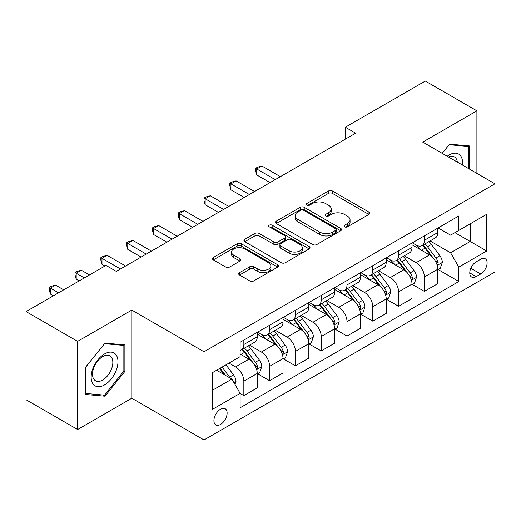 <?xml version="1.0" encoding="UTF-8"?>
<svg xmlns="http://www.w3.org/2000/svg" width="521" height="521" viewBox="0 0 521 521"><rect width="100%" height="100%" fill="white"/><g stroke="black" fill="none" stroke-linecap="round" stroke-linejoin="round"><path stroke-width="0.78" d="M344.589 226.85A2.006 1.159 0 0 0 347.422 226.85L368.946 214.424A2.866 1.654 0 0 0 369.78 213.258A2.866 1.654 0 0 0 368.946 212.086L332.489 191.038A2.866 1.654 0 0 0 328.438 191.038L306.915 203.464A2.006 1.159 0 0 0 306.328 204.284A2.006 1.159 0 0 0 306.915 205.105A2.006 1.159 0 0 0 309.754 205.105L312.535 203.496A9.163 5.295 0 0 1 325.501 203.496L328.536 205.248A9.163 5.295 0 0 1 331.219 208.993A9.163 5.295 0 0 1 328.536 212.731L325.755 214.339A2.006 1.159 0 0 0 325.163 215.16A2.006 1.159 0 0 0 325.755 215.974A2.006 1.159 0 0 0 328.588 215.974L331.376 214.365A9.163 5.295 0 0 1 344.335 214.365L347.37 216.124A9.163 5.295 0 0 1 350.06 219.862A9.163 5.295 0 0 1 347.37 223.607L344.589 225.215A2.006 1.159 0 0 0 344.003 226.029A2.006 1.159 0 0 0 344.589 226.85L344.589 225.215M220.52 424.452A9.339 5.392 120 0 0 226.622 416.22A9.339 5.392 120 0 0 225.189 408.738A9.339 5.392 120 0 0 220.52 409.2A9.339 5.392 120 0 0 214.424 417.432A9.339 5.392 120 0 0 215.85 424.915A9.339 5.392 120 0 0 220.52 424.452M239.523 272.659A2.866 1.654 0 0 0 238.683 273.831A2.866 1.654 0 0 0 239.523 274.997L249.754 280.904A2.866 1.654 0 0 0 253.805 280.904L277.7 267.104A2.866 1.654 0 0 0 278.54 265.938A2.866 1.654 0 0 0 277.7 264.766L241.249 243.717A2.866 1.654 0 0 0 237.198 243.717L213.297 257.517A2.866 1.654 0 0 0 212.457 258.683A2.866 1.654 0 0 0 213.297 259.855L225.652 266.986A2.866 1.654 0 0 0 229.702 266.986L239.927 261.08A2.866 1.654 0 0 0 240.767 259.914A2.866 1.654 0 0 0 239.927 258.742L233.805 255.205A7.659 4.422 0 0 1 231.558 252.079A7.659 4.422 0 0 1 236.287 247.989A7.659 4.422 0 0 1 244.636 248.953L268.641 262.805A7.659 4.422 0 0 1 270.881 265.938A7.659 4.422 0 0 1 266.153 270.021A7.659 4.422 0 0 1 257.804 269.064L253.805 266.752A2.866 1.654 0 0 0 249.754 266.752L239.523 272.659L239.523 274.997M131.8 310.086L77.636 341.359L26.05 311.578L26.05 399.731L77.636 429.512L131.8 398.239L204.017 439.939L204.017 351.779L131.8 310.086L131.8 398.239M476.897 173.389L476.897 110.843L422.733 142.116L494.95 183.809L204.017 351.779M476.897 110.843L425.312 81.061L345.358 127.228L345.358 139.14M26.05 311.578L106.004 265.41L116.32 271.369L355.674 133.181L345.358 127.228M312.743 244.538A2.866 1.654 0 0 0 316.794 244.538L340.688 230.738A2.866 1.654 0 0 0 341.529 229.572A2.866 1.654 0 0 0 340.688 228.4L304.231 207.351A2.866 1.654 0 0 0 300.181 207.351L276.286 221.151A2.866 1.654 0 0 0 275.446 222.317A2.866 1.654 0 0 0 276.286 223.489L312.743 244.538M270.099 227.286A2.006 1.159 0 0 1 272.131 227.566L272.131 225.183L309.194 246.583A2.866 1.654 0 0 1 310.034 247.755A2.866 1.654 0 0 1 309.194 248.921L285.3 262.721A2.866 1.654 0 0 1 281.249 262.721L244.792 241.672L244.792 239.334A2.866 1.654 0 0 0 243.952 240.5A2.866 1.654 0 0 0 244.792 241.672M244.792 239.334L255.016 233.428A2.866 1.654 0 0 1 259.067 233.428L273.851 241.965A2.866 1.654 0 0 0 277.901 241.965L284.687 238.045A2.866 1.654 0 0 0 285.528 236.879A2.866 1.654 0 0 0 284.687 235.707L269.298 226.824A2.006 1.159 0 0 1 268.712 226.003A2.006 1.159 0 0 1 269.95 224.935A2.006 1.159 0 0 1 272.131 225.183M480.714 259.217L476.174 261.842A9.046 5.223 120 0 0 470.261 269.813A9.046 5.223 120 0 0 471.648 277.061A9.046 5.223 120 0 0 476.174 276.612L480.714 273.994A9.046 5.223 120 0 0 486.621 266.023A9.046 5.223 120 0 0 485.233 258.774A9.046 5.223 120 0 0 480.714 259.217M204.017 439.939L494.95 271.969L494.95 183.809M438.102 227.951L450.587 235.153L458.838 230.393L458.838 215.974L240.122 342.251L240.122 356.664L212.268 372.749L212.268 409.441L240.122 393.355L240.122 407.774L458.838 281.496L458.838 267.084L450.587 252.789L430.072 240.943M458.838 230.393L486.699 214.307L486.699 250.998L458.838 267.084M77.636 341.359L77.636 429.512M454.918 232.653L470.189 241.47L470.189 223.841L486.699 214.307M450.587 252.789L470.189 241.47L486.699 250.998M212.268 390.379L231.871 379.06L216.599 370.249M240.122 393.479L243.841 395.621L243.841 381.209A11.67 6.74 -120 0 0 235.583 366.908L228.98 363.098M243.841 395.621L257.25 387.878L257.25 373.466A11.67 6.74 -120 0 0 248.999 359.164L240.122 354.046M257.563 373.759L269.631 380.727L269.631 366.315A11.67 6.74 -120 0 0 261.379 352.02L249.526 345.176M269.631 380.727L283.04 372.984L283.04 358.572A11.67 6.74 -120 0 0 274.788 344.277L257.25 334.15M283.352 358.871L295.42 365.84L295.42 351.421A11.67 6.74 -120 0 0 287.169 337.126L275.316 330.288M295.42 365.84L308.836 358.096L308.836 343.684A11.67 6.74 -120 0 0 300.578 329.383L283.04 319.262M309.142 343.977L321.216 350.946L321.216 336.533A11.67 6.74 -120 0 0 312.958 322.238L301.112 315.394M321.216 350.946L334.625 343.202L334.625 328.79A11.67 6.74 -120 0 0 326.374 314.495L308.836 304.368M334.938 329.09L347.006 336.058L347.006 321.639A11.67 6.74 -120 0 0 338.754 307.344L326.901 300.506M347.006 336.058L360.421 328.315L360.421 313.896A11.67 6.74 -120 0 0 352.163 299.601L334.625 289.481M360.727 314.196L372.802 321.164L372.802 306.752A11.67 6.74 -120 0 0 364.544 292.457L352.697 285.612M372.802 321.164L386.211 313.421L386.211 299.008A11.67 6.74 -120 0 0 377.959 284.713L360.421 274.587M386.517 299.308L398.591 306.276L398.591 291.858A11.67 6.74 -120 0 0 390.34 277.563L378.487 270.725M398.591 306.276L412 298.533L412 284.114A11.67 6.74 -120 0 0 403.749 269.819L386.211 259.699M412.313 284.414L424.381 291.382L424.381 276.97A11.67 6.74 -120 0 0 416.129 262.675L404.276 255.831M424.381 291.382L437.796 283.639L437.796 269.227A11.67 6.74 -120 0 0 429.538 254.932L412 244.805M412.313 242.838L416.129 245.046A11.67 6.74 -120 0 0 421.964 245.619A11.67 6.74 -120 0 0 424.381 240.279L424.381 235.87M386.517 257.732L390.34 259.933A11.67 6.74 -120 0 0 396.175 260.513A11.67 6.74 -120 0 0 398.591 255.166L398.591 250.764M360.727 272.62L364.544 274.827A11.67 6.74 -120 0 0 370.379 275.401A11.67 6.74 -120 0 0 372.802 270.06L372.802 265.651M334.938 287.514L338.754 289.715A11.67 6.74 -120 0 0 344.589 290.295A11.67 6.74 -120 0 0 347.006 284.948L347.006 280.545M309.142 302.401L312.958 304.609A11.67 6.74 -120 0 0 318.8 305.182A11.67 6.74 -120 0 0 321.216 299.842L321.216 295.433M283.352 317.296L287.169 319.497A11.67 6.74 -120 0 0 293.004 320.076A11.67 6.74 -120 0 0 295.42 314.73L295.42 310.327M257.556 332.183L261.379 334.391A11.67 6.74 -120 0 0 267.214 334.964A11.67 6.74 -120 0 0 269.631 329.624L269.631 325.215M438.102 269.526L458.838 281.496M421.964 245.619L435.38 237.876A11.67 6.74 -120 0 0 437.796 232.535L437.796 228.126M396.175 260.513L409.584 252.77A11.67 6.74 -120 0 0 412 247.423L412 243.02M370.379 275.401L383.795 267.657A11.67 6.74 -120 0 0 386.211 262.317L386.211 257.908M344.589 290.295L357.999 282.551A11.67 6.74 -120 0 0 360.421 277.205L360.421 272.802M318.8 305.182L332.209 297.439A11.67 6.74 -120 0 0 334.625 292.099L334.625 287.69M293.004 320.076L306.42 312.333A11.67 6.74 -120 0 0 308.836 306.986L308.836 302.584M267.214 334.964L280.624 327.221A11.67 6.74 -120 0 0 283.04 321.88L283.04 317.471M240.122 350.327A11.67 6.74 -120 0 0 241.418 349.858L254.834 342.115A11.67 6.74 -120 0 0 257.25 336.768L257.25 332.365M241.418 349.858A11.67 6.74 -120 0 0 243.841 344.511L243.841 340.109M231.871 379.06L240.122 393.355M469.467 169.097L469.467 145.939L449.558 144.161L442.173 153.343M85.06 394.423L104.975 396.201L124.884 371.427L124.884 344.882L104.975 343.105L85.06 367.872L85.06 394.423M123.855 370.835L124.884 371.427M102.871 394.983L104.975 396.201M345.39 227.136L347.37 225.99A9.163 5.295 0 0 0 350.06 222.246L350.06 219.862M331.219 208.993L331.219 211.37A9.163 5.295 0 0 1 328.536 215.114L326.556 216.261M368.907 214.45L332.489 193.421A2.866 1.654 0 0 0 328.438 193.421L307.716 205.385M340.649 230.757L304.231 209.735A2.866 1.654 0 0 0 300.181 209.735L276.325 223.509M335.628 230.386A2.006 1.159 0 0 0 336.214 229.572A2.006 1.159 0 0 0 335.628 228.752L303.626 210.276A2.006 1.159 0 0 0 300.793 210.276L297.856 211.969A9.163 5.295 0 0 0 295.173 215.714A9.163 5.295 0 0 0 297.856 219.452L319.725 232.086A9.163 5.295 0 0 0 332.691 232.086L335.628 230.386L335.628 232.77A2.006 1.159 0 0 0 336.214 231.949L336.214 229.572M295.173 215.714L295.173 218.097A9.163 5.295 0 0 0 297.856 221.835L297.856 219.452M335.628 232.77L332.691 234.463A9.163 5.295 0 0 1 319.725 234.463L297.856 221.835M244.831 241.692L255.016 235.811L255.016 233.428M285.528 236.879L285.528 239.263A2.866 1.654 0 0 1 284.687 240.428L277.901 244.349A2.866 1.654 0 0 1 273.851 244.349L259.067 235.811A2.866 1.654 0 0 0 255.016 235.811M272.131 227.566L309.155 248.94M289.194 250.822A7.659 4.422 0 0 0 297.543 251.78A7.659 4.422 0 0 0 302.278 247.696A7.659 4.422 0 0 0 300.031 244.564L291.578 239.686A2.866 1.654 0 0 0 287.527 239.686L280.741 243.6A2.866 1.654 0 0 0 279.901 244.772A2.866 1.654 0 0 0 280.741 245.938L289.194 250.822L289.194 253.206A7.659 4.422 0 0 0 297.543 254.163A7.659 4.422 0 0 0 302.278 250.073L302.278 247.696M279.901 244.772L279.901 247.156A2.866 1.654 0 0 0 280.741 248.322L280.741 245.938M289.194 253.206L280.741 248.322M270.881 265.938L270.881 268.315A7.659 4.422 0 0 1 266.153 272.405A7.659 4.422 0 0 1 257.804 271.448L253.805 269.136A2.866 1.654 0 0 0 249.754 269.136L239.562 275.016M231.558 252.079L231.558 254.463A7.659 4.422 0 0 0 233.805 257.589L233.805 255.205M239.894 261.106L233.805 257.589M277.667 267.123L241.249 246.101A2.866 1.654 0 0 0 237.198 246.101L213.336 259.875M437.796 269.702L440.271 268.276L442.336 262.317A7.73 4.468 -120 0 0 439.867 255.733L431.434 244.479A22.325 12.888 -120 0 0 428.998 241.562M420.616 249.774A22.325 12.888 -120 0 0 416.045 244.994M437.093 264.968L437.992 263.997L438.161 262.649A7.73 4.468 -120 0 0 435.947 257.993L427.513 246.739A22.325 12.888 -120 0 0 425.077 243.821M423 245.026A18.528 10.7 60 0 1 426.041 248.484L433.179 258.006M280.357 176.665L261.894 166.004L256.736 168.98L256.736 174.939L270.041 182.624M422.603 245.254A22.325 12.888 60 0 1 425.038 248.172L430.646 255.655M256.736 174.939L255.603 170.706L255.603 168.329L275.199 179.641M255.603 168.329L257.661 167.137L261.894 166.004M412 284.596L414.482 283.163L416.54 277.205A7.73 4.468 -120 0 0 414.071 270.62L405.644 259.367A22.325 12.888 -120 0 0 403.208 256.449M394.82 264.668A22.325 12.888 -120 0 0 390.255 259.888M411.297 279.855L412.196 278.885L412.365 277.537A7.73 4.468 -120 0 0 410.151 272.887L401.724 261.633A22.325 12.888 -120 0 0 399.288 258.716M397.21 259.914A18.528 10.7 60 0 1 400.252 263.372L407.383 272.893M254.567 191.552L236.098 180.891L230.94 183.874L230.94 189.826L244.251 197.511M396.813 260.142A22.325 12.888 60 0 1 399.249 263.059L404.85 270.542M230.94 189.826L229.807 185.6L229.807 183.216L249.409 194.535M229.807 183.216L231.871 182.024L236.098 180.891M386.211 299.484L388.686 298.058L390.75 292.099A7.73 4.468 -120 0 0 388.282 285.515L379.848 274.261A22.325 12.888 -120 0 0 377.412 271.343M369.031 279.556A22.325 12.888 -120 0 0 364.459 274.775M385.507 294.749L386.406 293.779L386.575 292.431A7.73 4.468 -120 0 0 384.361 287.774L375.928 276.521A22.325 12.888 -120 0 0 373.492 273.603M371.414 274.808A18.528 10.7 60 0 1 374.456 278.266L381.593 287.787M228.778 206.446L210.308 195.785L205.15 198.761L205.15 204.72L218.455 212.405M371.017 275.036A22.325 12.888 60 0 1 373.453 277.954L379.06 285.436M205.15 204.72L204.017 200.487L204.017 198.11L223.613 209.422M204.017 198.11L206.082 196.918L210.308 195.785M360.421 314.378L362.896 312.945L364.954 306.986A7.73 4.468 -120 0 0 362.492 300.402L354.059 289.148A22.325 12.888 -120 0 0 351.623 286.231M343.235 294.45A22.325 12.888 -120 0 0 338.67 289.669M359.711 309.637L360.61 308.666L360.779 307.318A7.73 4.468 -120 0 0 358.572 302.668L350.138 291.415A22.325 12.888 -120 0 0 347.702 288.497M345.625 289.696A18.528 10.7 60 0 1 348.666 293.154L355.804 302.675M202.982 221.334L184.519 210.673L179.361 213.656L179.361 219.608L192.666 227.293M345.228 289.923A22.325 12.888 60 0 1 347.663 292.841L353.264 300.324M179.361 219.608L178.221 215.381L178.221 212.998L197.824 224.317M178.221 212.998L180.286 211.806L184.519 210.673M334.625 329.265L337.1 327.839L339.164 321.88A7.73 4.468 -120 0 0 336.696 315.296L328.269 304.043A22.325 12.888 -120 0 0 325.833 301.125M317.445 309.344A22.325 12.888 -120 0 0 312.874 304.557M333.922 324.531L334.821 323.561L334.99 322.212A7.73 4.468 -120 0 0 332.776 317.556L324.349 306.302A22.325 12.888 -120 0 0 321.913 303.385M319.835 304.59A18.528 10.7 60 0 1 322.877 308.048L330.008 317.569M177.192 236.228L158.723 225.567L153.565 228.543L153.565 234.502L166.876 242.187M319.432 304.818A22.325 12.888 60 0 1 321.867 307.735L327.475 315.218M153.565 234.502L152.432 230.269L152.432 227.892L172.034 239.204M152.432 227.892L154.496 226.7L158.723 225.567M462.414 165.027A18.964 10.954 120 0 0 460.759 156.02A18.964 10.954 120 0 0 447.22 156.254M457.334 162.096A14.36 8.29 120 0 0 456.057 158.443A14.36 8.29 120 0 0 454.442 156.945A14.36 8.29 120 0 0 448.535 157.016M449.102 144.721L468.438 146.466L468.438 168.504M467.155 145.73L468.438 146.466M442.218 153.363L449.141 144.747M104.558 353.928A18.964 10.954 120 0 0 91.149 377.158A18.964 10.954 120 0 0 104.558 384.902A18.964 10.954 120 0 0 117.974 361.672A18.964 10.954 120 0 0 104.558 353.928M102.683 356.598A14.36 8.29 120 0 0 93.298 369.259A14.36 8.29 120 0 0 95.499 380.76A14.36 8.29 120 0 0 102.683 380.05A14.36 8.29 120 0 0 112.061 367.396A14.36 8.29 120 0 0 109.859 355.889A14.36 8.29 120 0 0 102.683 356.598M123.855 371.134L104.558 395.133L85.268 393.414L85.268 367.689L104.558 343.691L123.855 345.41L123.855 371.134M122.572 344.674L123.855 345.41M308.836 344.16L311.311 342.727L313.375 336.768A7.73 4.468 -120 0 0 310.907 330.184L302.473 318.93A22.325 12.888 -120 0 0 300.037 316.013M291.656 324.231A22.325 12.888 -120 0 0 287.084 319.451M308.132 339.418L309.031 338.448L309.2 337.1A7.73 4.468 -120 0 0 306.986 332.45L298.553 321.197A22.325 12.888 -120 0 0 296.117 318.279M294.039 319.477A18.528 10.7 60 0 1 297.081 322.935L304.218 332.457M151.396 251.115L132.933 240.455L127.775 243.437L127.775 249.39L141.08 257.074M293.642 319.705A22.325 12.888 60 0 1 296.078 322.623L301.685 330.106M127.775 249.39L126.642 245.163L126.642 242.779L146.238 254.098M126.642 242.779L128.7 241.588L132.933 240.455M283.04 359.047L285.521 357.621L287.579 351.662A7.73 4.468 -120 0 0 285.111 345.078L276.684 333.824A22.325 12.888 -120 0 0 274.248 330.907M265.86 339.125A22.325 12.888 -120 0 0 261.295 334.339M282.336 354.313L283.235 353.342L283.404 351.994A7.73 4.468 -120 0 0 281.19 347.338L272.763 336.084A22.325 12.888 -120 0 0 270.327 333.166M268.25 334.371A18.528 10.7 60 0 1 271.291 337.829L278.422 347.351M125.607 266.01L107.137 255.349L101.979 258.325L101.979 264.284L104.975 266.01M267.853 334.599A22.325 12.888 60 0 1 270.288 337.517L275.889 345M101.979 264.284L100.846 260.051L100.846 257.674L120.449 268.986M100.846 257.674L102.911 256.482L107.137 255.349M257.25 373.941L259.725 372.508L261.789 366.556A7.73 4.468 -120 0 0 259.321 359.965L250.888 348.712A22.325 12.888 -120 0 0 248.452 345.794M256.547 369.2L257.446 368.23L257.615 366.882A7.73 4.468 -120 0 0 255.401 362.232L246.967 350.978A22.325 12.888 -120 0 0 244.531 348.061M242.454 349.259A18.528 10.7 60 0 1 245.495 352.717L252.633 362.245M89.495 274.945L81.348 270.236L76.19 273.219L76.19 279.171L79.179 280.904M242.057 349.487A22.325 12.888 60 0 1 244.492 352.404L250.1 359.887M76.19 279.171L75.057 274.945L75.057 272.561L84.337 277.921M75.057 272.561L77.121 271.369L81.348 270.236M234.964 384.42L235.993 381.444A7.73 4.468 -120 0 0 233.532 374.86L226.003 364.817M63.705 289.832L55.558 285.13L50.4 288.106L50.4 294.065L53.389 295.791M230.315 378.161A7.73 4.468 -120 0 0 229.611 377.119L222.083 367.077M220.149 368.197L225.554 375.413M219.608 368.51L224.193 374.632M50.4 294.065L49.261 289.839L49.261 287.455L58.547 292.815M49.261 287.455L51.325 286.263L55.558 285.13M235.583 366.908L248.999 359.164M261.379 352.02L274.788 344.277M287.169 337.126L300.578 329.383M312.958 322.238L326.374 314.495M338.754 307.344L352.163 299.601M364.544 292.457L377.959 284.713M390.34 277.563L403.749 269.819M416.129 262.675L429.538 254.932M424.381 240.279L437.796 232.535M424.381 276.97L437.796 269.227M398.591 291.858L412 284.114M398.591 255.166L412 247.423M372.802 306.752L386.211 299.008M372.802 270.06L386.211 262.317M347.006 321.639L360.421 313.896M347.006 284.948L360.421 277.205M321.216 336.533L334.625 328.79M321.216 299.842L334.625 292.099M295.42 351.421L308.836 343.684M295.42 314.73L308.836 306.986M269.631 366.315L283.04 358.572M269.631 329.624L283.04 321.88M243.841 381.209L257.25 373.466M243.841 344.511L257.25 336.768M470.821 268.276L480.714 273.994M469.779 272.919L476.174 276.612M347.37 225.99L347.37 223.607M325.755 215.974L325.755 214.339M328.536 215.114L328.536 212.731M306.915 205.105L306.915 203.464M328.438 193.421L328.438 191.038M332.489 193.421L332.489 191.038M368.946 214.424L368.946 212.086M276.286 223.489L276.286 221.151M300.181 209.735L300.181 207.351M304.231 209.735L304.231 207.351M340.688 230.738L340.688 228.4M319.725 234.463L319.725 232.086M332.691 234.463L332.691 232.086M259.067 235.811L259.067 233.428M273.851 244.349L273.851 241.965M277.901 244.349L277.901 241.965M284.687 240.428L284.687 238.045M309.194 248.921L309.194 246.583M249.754 269.136L249.754 266.752M253.805 269.136L253.805 266.752M257.804 271.448L257.804 269.064M239.927 261.08L239.927 258.742M213.297 259.855L213.297 257.517M237.198 246.101L237.198 243.717M241.249 246.101L241.249 243.717M277.7 267.104L277.7 264.766M437.217 265.391L442.283 262.467M427.513 246.739L431.434 244.479M421.437 250.249L425.038 248.172M435.947 257.993L439.867 255.733M435.335 261.014L438.161 262.649M411.427 280.278L416.487 277.354M401.724 261.633L405.644 259.367M395.641 265.143L399.249 263.059M410.151 272.887L414.071 270.62M409.539 275.909L412.365 277.537M385.631 295.173L390.698 292.248M375.928 276.521L379.848 274.261M369.851 280.031L373.453 277.954M384.361 287.774L388.282 285.515M383.749 290.796L386.575 292.431M359.842 310.06L364.908 307.136M350.138 291.415L354.059 289.148M344.062 294.925L347.663 292.841M358.572 302.668L362.492 300.402M357.96 305.69L360.779 307.318M334.046 324.954L339.112 322.03M324.349 306.302L328.269 304.043M318.266 309.813L321.867 307.735M332.776 317.556L336.696 315.296M332.164 320.578L334.99 322.212M308.256 339.842L313.323 336.918M298.553 321.197L302.473 318.93M292.476 324.707L296.078 322.623M306.986 332.45L310.907 330.184M306.374 335.472L309.2 337.1M282.467 354.736L287.527 351.812M272.763 336.084L276.684 333.824M266.68 339.594L270.288 337.517M281.19 347.338L285.111 345.078M280.578 350.359L283.404 351.994M256.671 369.63L261.737 366.699M246.967 350.978L250.888 348.712M240.891 354.488L244.492 352.404M255.401 362.232L259.321 359.965M254.789 365.254L257.615 366.882M233.988 382.727L235.948 381.593M229.611 377.119L233.532 374.86"/></g></svg>

